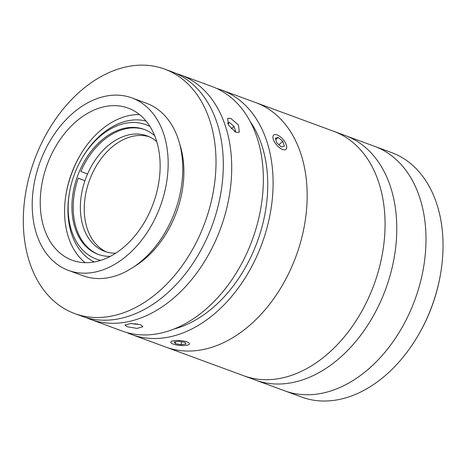 <?xml version="1.0" encoding="UTF-8"?>
<svg xmlns="http://www.w3.org/2000/svg" width="466" height="466" viewBox="0 0 466 466"><rect width="100%" height="100%" fill="white"/><g stroke="black" fill="none" stroke-linecap="round" stroke-linejoin="round"><path stroke-width="0.7" d="M216.766 88.499A130.247 90.806 110.2 0 1 221.705 90.089L345.399 135.594A130.247 90.806 110.2 0 1 395.838 245.978A130.247 90.806 110.2 0 1 320.014 372.049A130.247 90.806 110.2 0 1 255.461 380.064L301.712 397.079A130.247 90.806 -69.8 0 0 419.085 333.802A130.247 90.806 -69.8 0 0 423.955 324.651A130.247 90.806 -69.8 0 0 440.026 276.862A130.247 90.806 -69.8 0 0 391.644 152.609L374.606 146.341A130.247 90.806 110.2 0 1 425.05 256.725A130.247 90.806 110.2 0 1 349.226 382.796A130.247 90.806 110.2 0 1 284.674 390.811A130.247 90.806 110.2 0 0 406.917 318.377A130.247 90.806 110.2 0 0 374.606 146.341L345.399 135.594A130.247 90.806 110.2 0 1 377.705 307.636A130.247 90.806 110.2 0 1 255.461 380.064L243.741 375.753A130.247 90.806 110.2 0 0 365.991 303.325A130.247 90.806 110.2 0 0 333.679 131.284A130.247 90.806 110.2 0 1 384.438 210.358A130.247 90.806 110.2 0 1 343.11 338.275A130.247 90.806 110.2 0 1 243.741 375.753L165.849 347.1A130.247 90.806 110.2 0 0 288.093 274.666A130.247 90.806 110.2 0 0 255.782 102.625A130.247 90.806 110.2 0 1 306.541 181.705A130.247 90.806 110.2 0 1 265.218 309.616A130.247 90.806 110.2 0 1 165.849 347.1L131.773 334.565A130.247 90.806 110.2 0 1 126.973 332.573M440.026 276.862L439.869 277.701A126.63 88.284 110.2 0 1 424.246 324.161A126.63 88.284 110.2 0 1 419.505 333.056L419.085 333.802M149.965 126.449A71.636 49.944 -69.8 0 0 81.334 159.454A71.636 49.944 -69.8 0 0 78.655 164.486A71.636 49.944 -69.8 0 0 69.813 190.769A71.636 49.944 -69.8 0 0 100.697 260.377M81.334 159.454L81.754 158.714A75.253 52.466 110.2 0 1 146.079 121.061M110.279 256.376A66.568 46.414 110.2 0 1 98.175 254.354A66.568 46.414 110.2 0 1 81.661 166.426A66.568 46.414 110.2 0 1 144.14 129.402A66.568 46.414 110.2 0 1 154.665 135.711M94.243 261.968A75.253 52.466 110.2 0 1 69.655 191.608L69.813 190.769M156.757 141.658A61.506 42.878 -69.8 0 0 148.089 136.276A61.506 42.878 -69.8 0 0 147.099 135.886A61.506 42.878 -69.8 0 0 87.538 174.034L80.851 171.441A66.568 46.414 110.2 0 1 144.786 129.647M87.538 174.034A61.506 42.878 -69.8 0 0 84.923 180.779A61.506 42.878 -69.8 0 0 103.633 250.947A61.506 42.878 -69.8 0 0 104.629 251.331A61.506 42.878 -69.8 0 0 115.719 253.201M106.597 251.984A61.506 42.878 110.2 0 1 89.513 180.237A61.506 42.878 110.2 0 1 149.021 136.672M98.827 254.587A66.568 46.414 110.2 0 1 78.236 178.187L84.923 180.779L80.239 178.862M250.294 121.69A123.007 85.761 110.2 0 1 249.724 259.364A123.007 85.761 110.2 0 1 174.022 329.025M221.705 90.089A130.247 90.806 110.2 0 1 254.017 262.131A130.247 90.806 110.2 0 1 131.773 334.565M230.717 118.335L238.417 124.975L239.32 132.163L236.012 132.379L228.695 125.412L227.577 118.405L230.717 118.335M176.072 73.471A130.247 90.806 110.2 0 1 180.325 74.869A130.247 90.806 110.2 0 1 212.636 246.91A130.247 90.806 110.2 0 1 90.392 319.338A130.247 90.806 110.2 0 1 86.245 317.649M180.325 74.869L211.972 86.507A130.247 90.806 110.2 0 1 244.277 258.548A130.247 90.806 110.2 0 1 122.034 330.982L90.392 319.338M140.557 324.668L142.911 326.649L137.062 328.419L127.265 326.73L124.894 325.041L130.719 323.497L140.557 324.668M68.455 270.408L83.059 275.779A91.895 64.069 -69.8 0 0 172.286 218.251A91.895 64.069 -69.8 0 0 155.399 107.728A91.895 64.069 -69.8 0 0 146.516 103.295L131.913 97.918A91.895 64.069 -69.8 0 0 42.686 155.452A91.895 64.069 -69.8 0 0 59.572 265.975A91.895 64.069 -69.8 0 0 68.455 270.408A91.895 64.069 -69.8 0 0 157.683 212.88A91.895 64.069 -69.8 0 0 140.79 102.357A91.895 64.069 -69.8 0 0 131.913 97.918M135.996 112.021A81.043 56.503 -69.8 0 0 128.162 108.106A81.043 56.503 -69.8 0 0 49.478 158.842A81.043 56.503 -69.8 0 0 64.372 256.312A81.043 56.503 -69.8 0 0 72.201 260.22A81.043 56.503 -69.8 0 0 150.891 209.49A81.043 56.503 -69.8 0 0 135.996 112.021M139.584 114.613A81.043 56.503 -69.8 0 0 79.47 156.436A81.043 56.503 -69.8 0 0 66.44 191.864A81.043 56.503 -69.8 0 0 85.121 262.667M79.808 155.854A86.827 60.539 -69.8 0 0 66.318 192.522M74.688 313.566L81.993 316.251A130.247 90.806 -69.8 0 0 208.453 234.713A130.247 90.806 -69.8 0 0 184.519 78.067A130.247 90.806 -69.8 0 0 171.925 71.776L164.626 69.09A130.247 90.806 -69.8 0 0 38.165 150.629A130.247 90.806 -69.8 0 0 62.1 307.275A130.247 90.806 -69.8 0 0 74.688 313.566A130.247 90.806 -69.8 0 0 201.149 232.027A130.247 90.806 -69.8 0 0 177.214 75.381A130.247 90.806 -69.8 0 0 164.626 69.09M134.447 266.459A86.827 60.539 -69.8 0 0 179.608 143.697M234.398 131.569L235.656 131.191L234.008 126.403L229.476 122.482L227.542 123.065M231.188 128.808L234.008 126.403M227.874 123.845L229.476 122.482M131.196 323.486L135.28 324.214L137.546 323.905M135.332 323.62L135.28 324.214M275.412 143.388A9.402 4.229 49.5 0 0 282.885 149.592A9.402 4.229 49.5 0 0 286.718 146.982A9.402 4.229 49.5 0 0 284.243 140.988A9.402 4.229 49.5 0 0 276.175 134.627A9.402 4.229 49.5 0 0 275.412 143.388M275.301 138.227L276.891 142.986L281.417 146.947L284.353 146.149L282.769 141.39L278.243 137.423L275.301 138.227M278.866 144.716L282.769 141.39M275.744 139.555L278.243 137.423M171.383 341.421A9.402 2.429 -174.9 0 0 171.057 342.86A9.402 2.429 -174.9 0 0 179.596 345.405A9.402 2.429 -174.9 0 0 188.887 344.613A9.402 2.429 -174.9 0 0 189.097 344.473A9.402 2.429 -174.9 0 0 183.161 340.961A9.402 2.429 -174.9 0 0 171.383 341.421M174.307 341.951L175.303 343.64L181.128 344.7L185.963 344.083L184.973 342.393L179.142 341.328L174.307 341.951M175.466 341.805L175.303 343.64M181.396 341.741L181.128 344.7"/></g></svg>
